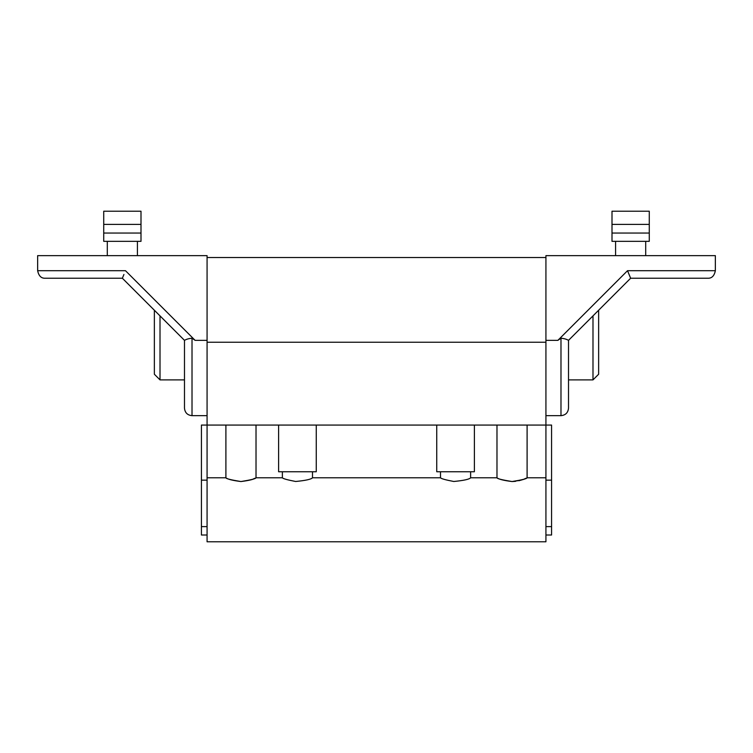 <?xml version="1.0" encoding="UTF-8"?>
<svg xmlns="http://www.w3.org/2000/svg" width="753" height="753" viewBox="0 0 753 753"><rect width="100%" height="100%" fill="white"/><g stroke="black" fill="none" stroke-linecap="round" stroke-linejoin="round"><path stroke-width="1.13" d="M154.365 310.236L154.365 374.241L160.013 379.889L160.013 315.884M207.075 415.656L192.015 415.656C187.441 415.214 184.927 412.7 184.485 408.126L184.485 340.356L184.485 379.889L160.013 379.889M192.015 415.656L192.015 338.201C188.852 338.521 186.349 339.236 184.485 340.356L122.362 278.234L123.925 274.469M568.515 379.889L592.988 379.889L598.635 374.241L598.635 310.236M592.988 379.889L592.988 315.884M557.869 340.356L627.522 270.704L630.638 278.234L568.515 340.356C566.651 339.236 564.148 338.521 560.985 338.201L557.869 340.356L545.925 340.356M545.925 342.239L207.075 342.239L207.075 425.069L545.925 425.069L545.925 255.644L715.35 255.644L715.35 270.704C714.277 275.899 711.764 278.412 707.82 278.234L630.638 278.234M649.274 233.054L649.274 241.336L612.001 241.336L612.001 233.054L649.274 233.054L649.274 211.217L612.001 211.217L612.001 224.394L649.274 224.394M612.001 233.054L612.001 224.394M715.35 270.704L627.522 270.704L629.075 274.469M568.515 340.356L568.515 408.126C568.073 412.7 565.559 415.214 560.985 415.656L560.985 338.201M207.075 342.239L207.075 255.644L37.65 255.644L37.65 270.704L125.478 270.704L195.131 340.356L207.075 340.356M103.726 224.394L140.999 224.394L140.999 211.217L103.726 211.217L103.726 241.336L140.999 241.336L140.999 233.054L103.726 233.054M140.999 224.394L140.999 233.054M184.485 340.356C186.349 339.236 188.852 338.521 192.015 338.201L195.131 340.356M122.362 278.234L45.18 278.234C41.236 278.412 38.723 275.899 37.65 270.704M545.925 480.15L545.925 425.069L551.572 425.069L551.572 535.006L545.925 535.006L545.925 480.15L551.572 480.15M545.925 526.611L551.572 526.611M207.075 535.006L207.075 480.15L201.428 480.15L201.428 535.006L207.075 535.006L207.075 541.784L545.925 541.784L545.925 535.006M512.04 481.544C503.748 480.499 498.759 479.256 497.084 477.826C497.084 478.692 502.072 479.925 512.04 481.544C520.332 480.499 525.321 479.256 526.996 477.826C526.996 478.692 522.008 479.925 512.04 481.544L515.532 481.327M526.112 478.23L524.446 478.936M521.98 479.849L518.911 480.715M240.96 481.544C232.668 480.499 227.679 479.256 226.004 477.826C226.004 478.692 230.992 479.925 240.96 481.544C249.252 480.499 254.241 479.256 255.916 477.826C255.916 478.692 250.928 479.925 240.96 481.544L250.9 479.849M255.032 478.23L253.366 478.936M440.505 471.755L440.505 477.779C441.164 478.692 445.588 479.925 453.805 481.487C463.81 480.518 469.42 479.275 470.625 477.779L496.98 477.779L496.98 425.069M282.375 471.755L282.375 477.779C283.034 478.692 287.458 479.925 295.675 481.487C305.68 480.518 311.29 479.275 312.495 477.779L440.505 477.779M207.075 526.611L201.428 526.611M201.428 480.15L201.428 425.069L207.075 425.069L207.075 480.15M316.26 425.069L316.26 471.755L278.61 471.755L278.61 425.069M312.495 471.755L312.495 477.779M474.39 425.069L474.39 471.755L436.74 471.755L436.74 425.069M470.625 471.755L470.625 477.779M107.303 241.336L107.303 255.644M545.925 415.656L560.985 415.656M645.697 241.336L645.697 255.644M615.577 241.336L615.577 255.644M137.423 241.336L137.423 255.644M207.075 257.526L545.925 257.526M207.075 477.779L225.9 477.779L225.9 425.069M256.02 425.069L256.02 477.779L282.375 477.779M527.1 425.069L527.1 477.779L545.925 477.779"/></g></svg>
